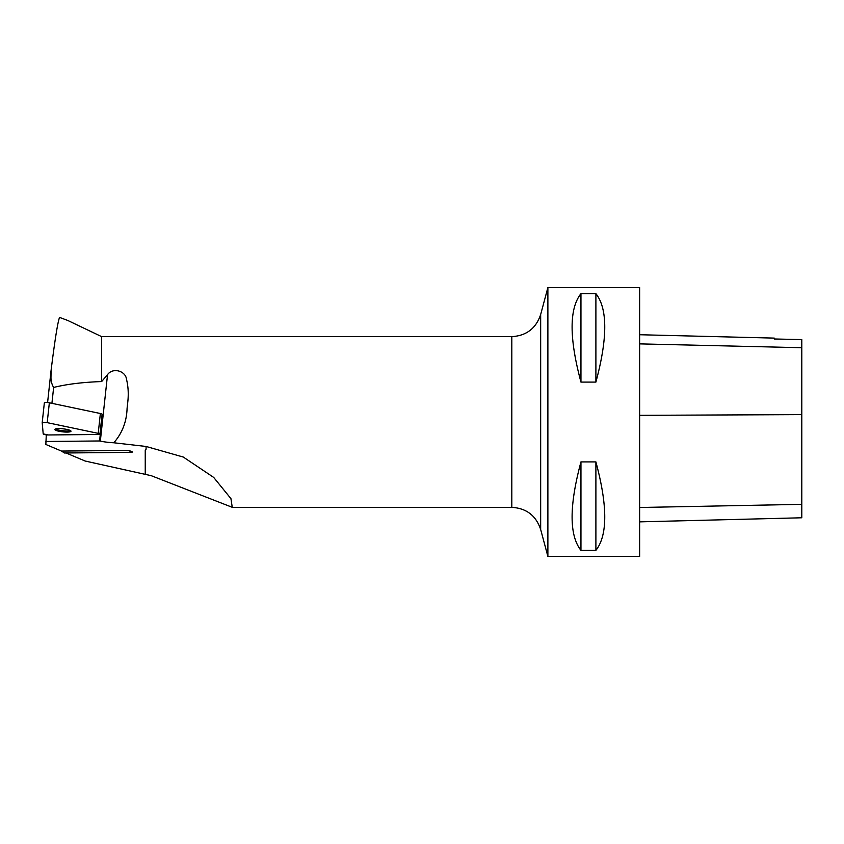 <?xml version="1.0" encoding="UTF-8"?>
<svg xmlns="http://www.w3.org/2000/svg" width="844" height="844" viewBox="0 0 844 844"><rect width="100%" height="100%" fill="white"/><g stroke="black" fill="none" stroke-linecap="round" stroke-linejoin="round"><path stroke-width="1.27" d="M101.67 381.562L101.67 336.651L67.794 320.477L59.544 317.397C57.73 322.102 54.902 339.805 51.073 370.516L50.978 376.751C50.84 380.676 51.727 384.242 53.636 387.449C66.75 384.178 82.765 382.216 101.67 381.562L107.547 374.609L100.33 441.117L99.645 440.969L102.071 414.626M51.03 370.801L47.591 402.535L51.073 370.516L50.978 376.751M61.612 451.118L45.84 444.471L46.293 434.839M45.576 441.486L99.645 440.969M100.33 441.117A17.07 3.207 -173.8 0 0 113.824 442.773L146.086 446.465L146.086 449.208L146.086 446.465L183.306 457.058L213.69 477.419L230.939 498.646L232.258 507.318L151.224 475.678L85.17 461.035L66.043 452.985M64.302 452.922L61.538 451.065L128.847 450.422L132.339 451.888A1.277 0.665 89.5 0 1 131.833 452.352L64.524 452.996A1.277 0.665 -90.5 0 1 64.302 452.922L131.601 452.278L128.847 450.422M107.547 374.609C113.043 367.056 125.756 371.107 126.516 379.346C128.351 386.837 128.721 394.844 127.623 403.39L127.085 408.359C126.653 421.662 122.232 433.141 113.824 442.773M146.086 449.208L145.242 450.337L145.242 474.233M547.883 287.572L547.883 556.428L540.666 529.494L540.666 314.506L547.883 287.572L639.636 287.572L639.636 556.428L547.883 556.428M595.896 550.372L580.957 550.372C569.151 535.339 569.151 505.841 580.957 461.9L595.896 461.9C607.701 505.841 607.701 535.339 595.896 550.372L595.896 461.9M595.896 382.1L580.957 382.1C569.151 338.159 569.151 308.661 580.957 293.628L595.896 293.628C607.701 308.661 607.701 338.159 595.896 382.1L595.896 293.628M639.636 521.856L801.8 517.783L801.8 339.594L774.275 338.982L774.275 338.106L639.636 334.73M580.957 293.628L580.957 382.1M580.957 461.9L580.957 550.372M55.43 428.974A8.134 1.53 -173.8 0 0 63.026 430.778A8.134 1.53 -173.8 0 0 70.506 430.609M42.2 422.644L44.352 402.852A3.387 0.633 6.2 0 1 44.352 402.82A3.387 0.633 6.2 0 1 49.353 402.799L100.373 413.518A3.387 0.633 6.2 0 1 102.103 414.267L99.951 434.122A3.387 0.633 -173.8 0 0 98.22 433.362L47.201 422.644A3.387 0.633 -173.8 0 0 42.2 422.675L43.202 433.89A3.387 0.633 -173.8 0 0 48.308 434.966L98.315 434.481A3.387 0.633 -173.8 0 0 99.951 434.122M58.742 428.583A8.134 1.53 -173.8 0 0 54.828 429.459A8.134 1.53 -173.8 0 0 62.741 431.854A8.134 1.53 -173.8 0 0 70.991 431.221A8.134 1.53 -173.8 0 0 66.961 429.438A8.134 1.53 -173.8 0 0 58.742 428.583M42.2 422.675A3.387 0.633 -173.8 0 0 42.2 422.696L44.352 402.82M48.308 434.966L98.315 434.481C100.436 434.322 100.404 433.953 98.22 433.362L47.201 422.644L42.2 422.696L43.202 433.89L48.308 434.966M53.636 387.449L51.917 403.337M101.67 336.651L511.812 336.651L511.812 507.349C526.413 508.236 536.035 515.61 540.666 529.494M639.636 507.497L801.8 504.343M639.636 415.332L801.8 414.615M639.636 343.877L801.8 347.707M49.353 402.799L47.201 422.644M98.22 433.362L100.373 413.518M232.258 507.349L511.812 507.349M511.812 336.651C526.413 335.764 536.035 328.39 540.666 314.506"/></g></svg>

